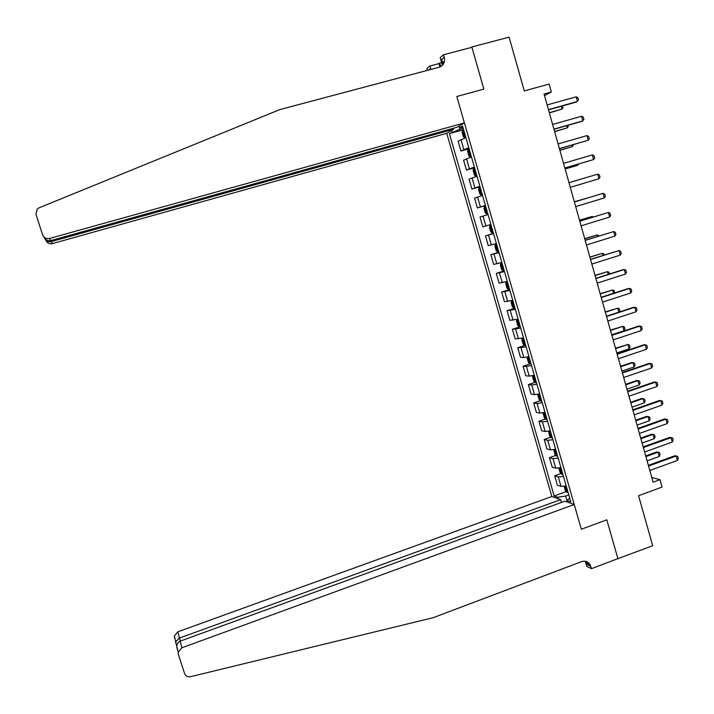 <?xml version="1.0" encoding="UTF-8"?>
<svg xmlns="http://www.w3.org/2000/svg" width="714" height="714" viewBox="0 0 714 714"><rect width="100%" height="100%" fill="white"/><g stroke="black" fill="none" stroke-linecap="round" stroke-linejoin="round"><path stroke-width="1.07" d="M453.39 128.252L453.676 129.225L446.741 133.304L551.842 496.507L177.822 631.81L180.374 641.056M617.565 558.75L652.694 545.728L638.575 495.721L662.065 487.073L659.986 479.665L651.793 477.55M442.394 65.313L440.172 57.575L443.581 54.755L471.918 47.294L483.86 89.116L471.829 46.972L471.16 47.49M471.829 46.972L509.1 37.155L524.281 90.919L549.12 84.082L551.333 91.972L544.059 93.989L653.096 482.191L659.986 479.665M617.976 558.928L606.811 519.819L581.348 529.261L456.817 96.497L464.412 122.897L49.578 238.458L50.756 240.6L457.058 127.226L464.412 122.897M459.004 126.083L459.914 129.261L449.383 133.634L554.162 495.971L566.22 491.607M452.185 131.992L451.721 130.376M459.075 126.039L459.548 127.699L462.904 127.262M569.683 498.077L567.014 500.532L570.781 501.871L462.529 125.959L459.548 127.699M567.014 500.532L567.469 502.094M558.152 498.765L557.714 497.23L554.162 495.971M483.86 89.116L456.817 96.497L483.86 89.116M544.532 95.667L551.333 91.972M463.216 128.341L459.914 129.261M568.781 494.927L565.649 496.06L567.371 502.067M449.383 133.634L463.591 129.653M465.903 137.686L458.085 141.113L460.949 151.029L469.08 148.726M566.202 485.993L560.999 486.395L557.42 485.217L554.698 475.81L561.061 473.534M560.927 467.67L555.733 468.143L552.19 467.108L549.468 457.674L555.885 455.407M555.635 449.293L550.458 449.847L546.951 448.954L544.22 439.485L550.699 437.227M550.333 430.863L545.166 431.488L541.694 430.738L538.954 421.251L545.505 418.993M545.005 412.38L539.855 413.085L536.419 412.478L533.67 402.955L540.293 400.706M539.668 393.842L534.527 394.619L531.136 394.155L528.378 384.614L535.063 382.356M534.313 375.252L529.19 376.099L525.825 375.787L523.067 366.211L529.833 363.962M528.94 356.598L523.835 357.536L520.506 357.357L517.739 347.754L524.585 345.514M523.558 337.892L515.178 338.882L512.393 329.252L519.524 326.941M518.159 319.131L509.823 320.345L507.038 310.688L514.99 308.145M512.741 300.317L504.459 301.754L501.665 292.071L509.635 289.545M507.306 281.441L499.077 283.11L496.275 273.391L504.262 270.901M501.853 262.511L493.677 264.412L490.866 254.666L498.881 252.203M496.382 243.528L488.269 245.652L485.44 235.879L493.481 233.442M490.902 224.482L482.834 226.838L480.004 217.038L488.037 214.557M485.395 205.382L477.389 207.97L485.458 205.578M477.389 207.97L474.551 198.144L482.53 195.431M479.879 186.22L471.927 189.049L480.013 186.684M471.927 189.049L469.08 179.187L477.006 176.233M474.346 167.005L466.447 170.066L474.56 167.728M466.447 170.066L463.591 160.177L471.463 156.991M468.795 147.727L460.949 151.029M493.535 233.63L485.44 235.879M499.006 252.649L490.866 254.666M504.468 271.606L496.275 273.391M509.912 290.509L501.665 292.071M515.338 309.358L507.038 310.688M520.747 328.145L512.393 329.252M526.147 346.879L517.739 347.754M531.528 365.559L526.405 366.452L523.067 366.211M536.883 384.186L531.751 384.998L528.378 384.614M542.229 402.75L537.089 403.49L533.67 402.955M547.567 421.26L542.399 421.929L538.954 421.251M552.877 439.717L547.7 440.306L544.22 439.485M558.178 458.12L552.993 458.638L549.468 457.674M563.462 476.47L558.259 476.907L554.698 475.81M557.714 497.23L565.649 496.06M547.129 104.931L576.162 96.818L577.867 97.702L578.51 100.031L576.314 102.048L548.513 109.858M576.162 96.818L577.465 101.477L548.45 109.626M463.6 129.68L462.583 130.126L462.065 132.215L463.395 136.811L464.796 137.811L465.814 137.374M464.796 137.811L465.858 137.516M464.439 132.608L463.877 132.849L464.493 134.643L464.975 134.455M562.543 105.913L563.043 107.707L562.007 109.117L561.222 106.288M549.369 112.901L562.007 109.117L549.307 112.687M49.578 238.458C46.258 239.038 43.92 237.807 42.581 234.763L35.959 214.289L37.289 208.952L38.984 207.854L279.852 109.59L439.012 67.294C443.483 65.581 445.241 62.207 444.286 57.182L443.581 54.755M439.949 66.973L438.976 63.591L439.69 63.01L440.725 66.598M444.411 61.574L442.546 62.252M441.591 62.502L439.69 63.01M427.365 70.391L426.838 68.571L429.989 65.974L430.988 69.428M438.976 63.591L429.989 65.974M453.676 129.225L51.292 241.591L52.399 243.599C49.302 244.161 47.106 243.028 45.812 240.207M446.741 133.304L52.399 243.599M430.06 69.669L429.882 68.937L430.096 69.66M443.162 64.394L441.689 59.298L444.286 57.182M444.072 61.85L444.206 62.314M44.839 238.628L45.241 239.476C46.758 241.466 48.775 242.171 51.292 241.591L50.962 240.547M43.715 236.727C45.259 239.85 47.606 241.136 50.756 240.6M561.436 502.451L560.624 499.648L179.41 638.066L175.689 641.636L174.359 636.04L177.822 631.81M560.624 499.648L551.842 496.507M617.887 558.625L606.811 519.819L581.348 529.261L574.226 504.512L564.917 501.183L180.187 641.127L181.865 647.785L178.223 652.257L178.411 654.461L184.587 673.543C185.667 676.113 187.648 677.158 190.522 676.693L433.237 617.672L581.615 561.623C585.248 560.535 588.104 561.579 590.175 564.765L591.504 568.656L617.887 558.625M591.504 568.656L586.801 566.407L585.319 561.258M574.226 504.512L181.865 647.785M586.863 563.212L586.381 561.534M174.546 638.137L174.359 636.04M585.132 561.231L587.31 564.729L590.862 566.416M177.117 648.999L176.795 646.268C177.134 643.582 178.259 641.868 180.187 641.127M176.786 646.429L175.689 641.636M552.618 124.459L581.571 116.239L583.258 117.096L583.909 119.416L581.714 121.407L553.984 129.314M581.571 116.239L582.865 120.889L553.93 129.136M558.089 143.933L586.962 135.598L588.639 136.428L589.282 138.748L588.256 140.239L559.428 148.717M586.962 135.598L588.256 140.239L559.392 148.592M563.533 163.345L592.343 154.911L594.003 155.706L594.646 158.017L593.629 159.534L564.863 168.067M592.343 154.911L593.629 159.534L564.845 167.986M469.134 148.905L468.107 149.324L467.581 151.35L468.902 155.929L470.321 156.982L471.347 156.571M470.321 156.982L471.374 156.687M469.973 151.823L469.401 152.055L470.026 153.84L470.508 153.662M567.969 125.325L568.282 126.449L567.264 127.877L566.648 125.7M554.635 131.662L567.264 127.877L554.591 131.501M474.649 168.067L473.623 168.459L473.079 170.432L474.399 175.001L475.827 176.099L476.854 175.715M475.827 176.099L476.881 175.796M475.488 170.976L474.908 171.208L475.533 172.984L476.015 172.815M573.387 144.674L572.494 146.593L572.066 145.058M559.892 150.368L572.494 146.593L559.865 150.252M480.156 187.175L479.121 187.541L478.559 189.451L479.87 194.003L481.316 195.154L482.352 194.797M481.316 195.154L482.361 194.842M480.986 190.076L480.397 190.299L481.031 192.066L481.513 191.905M565.131 169.022L577.715 165.246L577.465 164.354M565.113 168.95L577.715 165.246L578.536 164.042M597.698 174.154L599.358 174.921L599.992 177.224L598.984 178.768L570.281 187.345L598.984 178.768L597.698 174.154L568.969 182.695M486.787 214.146L487.832 213.825L486.787 214.146L485.333 212.959L484.021 208.417L484.583 206.605L486.752 214.12M484.583 206.605L485.636 206.221M485.984 209.264L486.475 209.122L485.868 209.327L486.511 211.094L487.002 210.942M574.395 201.982L603.044 193.342L604.687 194.083L605.329 196.377L604.321 197.939L575.689 206.605M604.321 197.939L603.044 193.342L574.386 201.964M490.063 225.526L491.107 225.213L490.063 225.526L489.474 227.329L490.777 231.854L492.241 233.094L493.294 232.8M491.973 230.06L492.464 229.917L491.973 230.06L491.321 228.31L491.937 228.096M586.935 198.18L574.324 201.732M587.203 198.099L574.315 201.714M579.795 221.215L608.373 212.477L610.006 213.183L610.64 215.476L609.649 217.056L581.089 225.829M609.649 217.056L608.373 212.477L579.777 221.153M496.551 244.108L495.507 244.429L494.909 246.178L496.203 250.694L497.685 251.98L498.738 251.712M495.507 244.429L496.56 244.152M497.426 248.972L497.917 248.838L497.426 248.972L496.765 247.222L497.39 247.026L496.765 247.222M592.29 217.324L592.049 216.458L579.536 220.287M593.325 217.002L592.049 216.458L579.509 220.215M585.177 240.395L613.683 231.55L615.307 232.228L615.941 234.513L614.95 236.12L586.471 244.982M614.95 236.12L613.683 231.55L585.15 240.27M501.978 262.957L500.942 263.279L500.318 264.974L501.621 269.473L503.102 270.802L504.173 270.57M500.942 263.279L501.996 263.029M502.826 265.894L502.192 266.09L502.852 267.821L503.343 267.705M597.627 236.396L597.207 234.906L584.73 238.779M598.93 235.995L597.207 234.906L584.695 238.663M590.549 259.512L618.976 250.56L620.591 251.212L621.225 253.488L620.243 255.121L591.835 264.091M620.243 255.121L618.976 250.56L590.505 259.343M507.386 281.753L506.351 282.075L505.717 283.717L507.011 288.206L508.511 289.581L509.582 289.366M506.351 282.075L507.422 281.851M508.27 286.626L508.761 286.51L508.27 286.626L507.6 284.895L508.243 284.707M602.946 255.425L602.357 253.309L589.907 257.219M604.249 255.014L603.946 253.934L602.357 253.309L589.862 257.067M595.904 278.567L624.25 269.526L625.857 270.142L626.49 272.418L625.518 274.06L597.19 283.137M625.518 274.06L624.25 269.526L623.01 269.678L595.842 278.353M512.786 300.487L511.751 300.817L511.108 302.397L512.393 306.877L513.901 308.296L514.981 308.109M511.751 300.817L512.822 300.621M513.643 303.468L512.991 303.646L513.669 305.369L514.16 305.271M608.257 274.39L607.489 271.65L595.074 275.613M609.551 273.98L609.069 272.257L607.489 271.65L595.012 275.408M601.242 297.568L629.516 288.429L631.114 289.018L631.738 291.276L630.774 292.954L602.518 302.12M630.774 292.954L629.516 288.429L628.258 288.536L601.161 297.301M518.168 319.167L517.132 319.497L516.472 321.032L517.757 325.495L519.283 326.958L520.363 326.798M519.239 326.923L517.114 319.533L518.212 319.337M519.033 322.175L518.364 322.344L519.051 324.058L519.542 323.969M613.549 293.293L612.612 289.946L600.224 293.945M614.647 292.936L614.174 290.518L612.612 289.946L600.153 293.695M606.561 316.516L634.764 307.27L636.344 307.841L636.977 310.09L636.022 311.786L607.837 321.059M636.022 311.786L634.764 307.27L633.496 307.341L606.472 316.195M524.603 345.522L522.487 338.177L521.827 339.605L523.112 344.05L524.638 345.558L525.727 345.433M522.737 338.115L523.585 337.99M524.397 340.819L523.728 340.98L524.415 342.684L524.915 342.604M618.824 312.152L617.708 308.189L605.356 312.223M619.252 312.009L619.877 310.911L619.27 308.734L617.708 308.189L605.276 311.929M611.862 335.401L639.994 326.057L641.565 326.601L642.189 328.842L641.243 330.564L613.139 339.926M641.243 330.564L639.994 326.057L638.718 326.084L611.764 335.036M527.744 356.902L527.164 358.125L528.44 362.56L529.949 364.078L531.082 364.015M529.949 364.078L527.869 356.875M529.752 359.41L529.065 359.561L529.761 361.266L530.27 361.195M611.702 334.821L624.018 330.734L622.804 326.369L610.479 330.457M624.018 330.734L624.955 329.065L624.348 326.896L622.804 326.369L610.381 330.109M617.155 354.233L645.206 344.791L646.777 345.299L647.402 347.548L646.456 349.28L618.422 358.749M646.456 349.28L645.206 344.791L643.921 344.773L617.039 353.823M533.001 375.573L532.483 376.59L533.76 381.017L535.313 382.606L536.41 382.534M535.089 377.947L534.393 378.09L535.607 379.723M616.807 352.984L629.088 348.851L627.874 344.505L615.584 348.628M629.088 348.851L630.016 347.174L629.418 345.005L627.874 344.505L615.468 348.245M622.429 373.011L650.409 363.471L651.962 363.953L652.587 366.184L651.659 367.942L623.697 377.51M651.659 367.942L650.409 363.471L649.115 363.408L622.296 372.547M538.231 394.19L537.785 395.003L539.061 399.412L540.623 401.054L541.73 401.009M540.418 396.431L539.713 396.565L540.926 398.207M621.894 371.093L634.148 366.925L632.934 362.587L620.671 366.755M634.148 366.925L635.067 365.22L634.46 363.06L631.72 362.525L620.546 366.318M627.686 391.727L655.595 382.097L657.139 382.543L657.764 384.775L656.835 386.551L628.945 396.216M656.835 386.551L655.595 382.097L654.292 381.981L627.544 391.218M543.425 412.746L543.077 413.361L544.345 417.752L545.924 419.439L547.031 419.421M545.719 414.861L545.005 414.977L546.228 416.628M626.963 389.148L639.191 384.935L637.977 380.616L625.75 384.819M639.191 384.935L640.101 383.213L639.503 381.062L636.754 380.517L625.616 384.346M632.925 410.398L660.762 400.661L662.297 401.089L662.913 403.303L662.003 405.106L634.184 414.861M662.003 405.106L660.762 400.661L659.45 400.509L632.774 409.836M548.602 431.247L549.619 436.049L551.199 437.771L552.324 437.78M551.012 433.228L550.289 433.344L551.52 434.996M632.024 407.158L644.215 402.901L643.011 398.599L630.81 402.839M644.215 402.901L645.126 401.161L644.519 399.01L641.77 398.457L630.658 402.321M638.155 428.998L665.921 419.172L667.447 419.573L668.063 421.787L667.153 423.607L639.405 433.46M667.153 423.607L665.921 419.172L664.591 418.975L637.986 428.391M553.752 449.695L554.867 454.282L556.465 456.05L557.589 456.085M556.286 451.551L555.554 451.65L556.795 453.31M637.066 425.116L649.222 420.814L648.026 416.521L635.853 420.805M649.222 420.814L650.124 419.056L649.526 416.914L646.777 416.342L635.692 420.243M643.368 447.553L671.062 437.628L672.57 438.003L673.186 440.208L672.293 442.046L644.617 451.998M672.293 442.046L671.062 437.628L669.723 437.387L643.18 446.893M558.875 468.081L560.106 472.463L561.713 474.274L562.846 474.337M561.543 469.821L560.802 469.91L562.052 471.57M642.091 443.019L654.22 438.682L653.024 434.398L640.886 438.726M654.22 438.682L655.113 436.897L654.515 434.764L651.775 434.174L640.717 438.11M648.562 466.046L676.185 456.032L677.684 456.371L678.3 458.575L677.407 460.441L649.802 470.481M677.407 460.441L676.185 456.032L674.837 455.746L648.366 465.349M564.122 486.386L565.336 490.598L566.952 492.446L568.094 492.535M566.791 488.028L566.041 488.108L567.291 489.777M647.107 460.869L659.209 456.487L658.013 452.221L645.902 456.585M659.209 456.487L660.093 454.693L659.495 452.56L656.746 451.953L645.724 455.934M463.85 149.538L460.958 139.533M469.384 168.727L466.51 158.758M474.899 187.871L472.034 177.92M480.406 206.944L477.541 197.028M485.886 225.963L483.039 216.083M491.357 244.929L488.519 235.076M496.81 263.841L493.981 254.014M502.245 282.69L499.425 272.891M507.672 301.486L504.852 291.714M513.071 320.22L510.26 310.483M518.462 338.9L515.66 329.199M523.835 357.536L521.041 347.852M529.19 376.099L526.405 366.452M534.527 394.619L531.751 384.998M539.855 413.085L537.089 403.49M545.166 431.488L542.399 421.929M550.458 449.847L547.7 440.306M555.733 468.143L552.993 458.638M560.999 486.395L558.259 476.907M462.565 130.18L464.76 137.793M429.882 68.937L428.462 70.097M468.098 149.378L470.285 156.955M469.982 151.859L469.491 152.002M473.605 168.513L475.792 176.072M475.497 171.003L475.006 171.146M479.103 187.586L481.281 195.127M490.045 225.57L492.205 233.059M495.489 244.474L497.64 251.944M500.925 263.323L503.067 270.776M503.334 267.679L502.852 267.821M506.333 282.119L508.475 289.545M511.733 300.853L513.866 308.261M514.142 305.217L513.669 305.369M519.524 323.897L519.051 324.058M524.897 342.533L524.415 342.684M530.243 361.106L529.761 361.266M533.242 375.519L535.268 382.57M535.571 379.625L535.098 379.786M538.597 394.101L540.587 401.009M540.891 398.091L540.418 398.251M543.934 412.638L545.88 419.395M546.192 416.503L545.719 416.664M549.253 431.113L551.163 437.727M551.485 434.862L551.012 435.022M554.564 449.534L556.429 456.005M556.75 453.167L556.277 453.328M559.856 467.902L561.677 474.23M562.007 471.41L561.534 471.579M565.131 486.216L566.907 492.401M567.246 489.608L566.782 489.777M45.044 238.851L45.241 239.476M586.622 563.096L590.175 564.765M178.223 652.257L176.795 646.268M175.599 642.377L176.804 646.108M469.99 151.886L469.401 152.055M475.506 171.03L474.908 171.208M486.484 209.148L485.868 209.327M491.946 228.123L491.321 228.31M502.745 265.92L502.192 266.09"/></g></svg>
